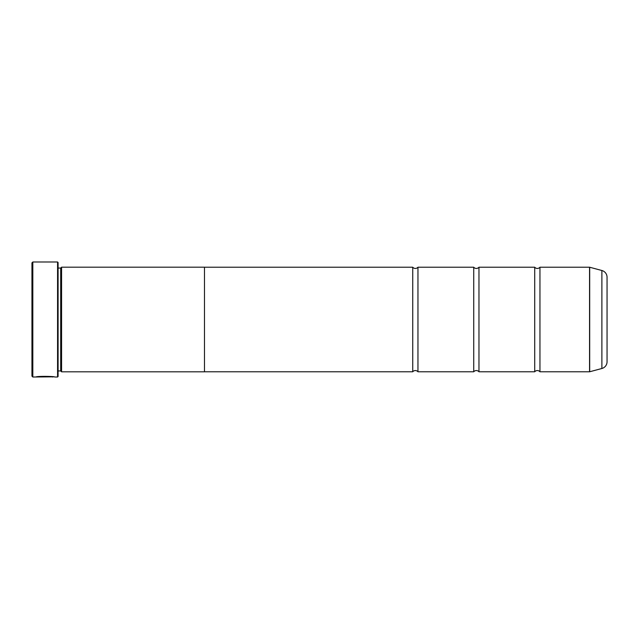 <?xml version="1.0" encoding="UTF-8"?>
<svg xmlns="http://www.w3.org/2000/svg" width="639" height="639" viewBox="0 0 639 639"><rect width="100%" height="100%" fill="white"/><g stroke="black" fill="none" stroke-linecap="round" stroke-linejoin="round"><path stroke-width="0.96" d="M601.882 368.495L601.882 270.505A6.973 6.973 0 0 1 607.05 277.238L607.05 361.762A6.973 6.973 0 0 1 601.882 368.495L589.693 371.762A0.519 0.519 0 0 1 589.557 371.778L589.557 267.222L539.955 267.222L539.955 371.778A3.411 3.411 0 0 0 534.723 371.778L478.962 371.778A3.411 3.411 0 0 0 473.731 371.778L417.962 371.778A3.411 3.411 0 0 0 412.738 371.778L204.48 371.778M539.955 267.222A3.411 3.411 0 0 1 534.723 267.222L534.723 371.778M534.723 267.222L478.962 267.222L478.962 371.778M478.962 267.222A3.411 3.411 0 0 1 473.731 267.222L473.731 371.778M473.731 267.222L417.962 267.222L417.962 371.778M417.962 267.222A3.411 3.411 0 0 1 412.738 267.222L412.738 371.778M589.557 267.222A0.519 0.519 0 0 1 589.693 267.238L589.693 371.762M53.548 376.834L32.821 377.01L31.95 376.139L31.95 262.861L32.821 261.99L32.821 377.01M57.566 377.01L57.566 261.99L58.093 262.509L58.093 376.491L57.566 377.01L54.682 377.01C55.273 376.283 36.519 376.036 35.96 377.002L38.332 376.938C40.888 376.203 53.261 376.722 52.805 377.01L52.805 377.01M57.566 261.99L32.821 261.99M60.705 268.06L60.705 370.939L61.576 371.81L61.576 267.19L60.705 268.06L58.093 268.06M58.093 370.939L60.705 370.939M589.557 371.778L539.955 371.778M601.882 270.505L589.693 267.238M61.576 371.81L204.48 371.81L204.48 267.19L61.576 267.19M412.738 267.222L204.48 267.222M38.332 376.826L37.102 376.826M52.805 376.834C53.261 376.555 40.896 376.028 38.332 376.77L38.332 376.938"/></g></svg>
